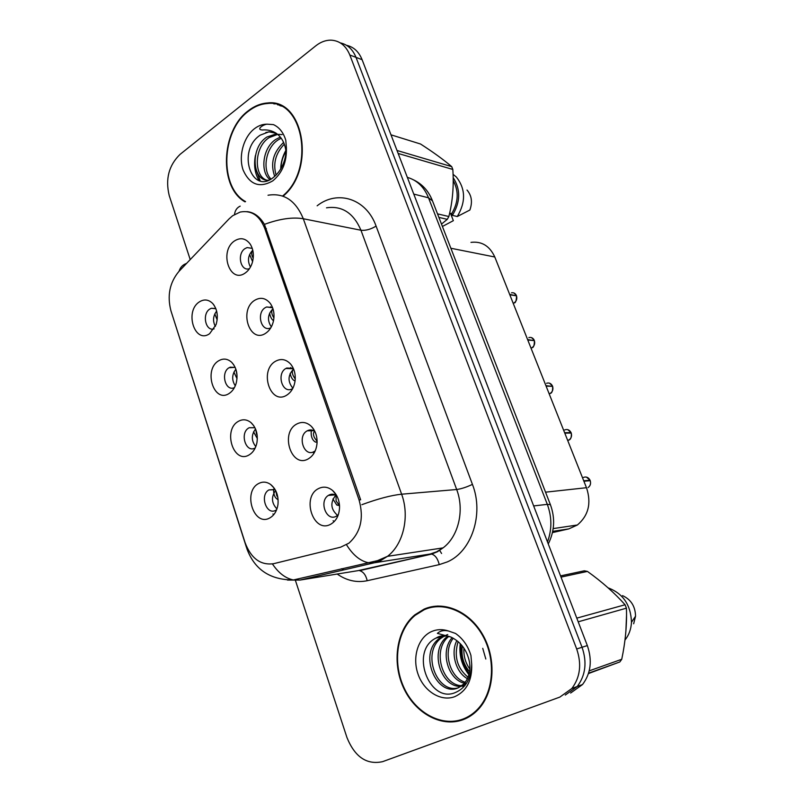 <?xml version="1.0" encoding="UTF-8"?>
<svg xmlns="http://www.w3.org/2000/svg" width="803" height="803" viewBox="0 0 803 803"><rect width="100%" height="100%" fill="white"/><g stroke="black" fill="none" stroke-linecap="round" stroke-linejoin="round"><path stroke-width="1.2" d="M229.196 393.43C213.989 403.779 203.109 369.952 218.546 360.858C223.144 358.118 227.52 358.6 231.676 362.304C236.534 367.633 238.069 374.479 236.293 382.83C234.958 387.668 232.589 391.202 229.196 393.43M235.149 367.362L229.026 367.724C220.313 372.722 225.472 391.944 234.416 387.628M249.261 454.819C233.663 464.726 222.481 429.986 238.32 421.374C242.657 418.935 246.862 419.337 250.958 422.569C256.157 427.547 258.144 434.262 256.92 442.714C255.735 448.355 253.176 452.39 249.261 454.819M249.211 427.718L248.82 427.939C239.404 432.988 245.879 453.554 255.183 447.954M269.878 517.895C253.858 527.32 242.386 491.647 258.636 483.526C262.641 481.419 266.626 481.72 270.581 484.42C276.222 489.057 278.681 495.712 277.979 504.394C277.005 510.808 274.305 515.305 269.878 517.895M275.178 489.669L268.905 489.92C259.409 495.06 266.466 515.847 275.871 510.236L276.623 509.764M209.653 333.657C194.838 344.427 184.228 311.474 199.295 301.938C204.103 298.897 208.579 299.429 212.735 303.534C217.342 309.265 218.456 316.292 216.077 324.623L209.653 333.657M215.816 308.543L211.34 308.262L209.754 309.085C201.734 313.993 205.648 331.86 214.13 328.839M265.793 333.175C249.904 344.326 238.511 310.219 254.641 300.332C260.463 296.889 265.673 297.903 270.26 303.393C273.652 308.282 274.726 314.103 273.502 320.829C272.237 326.409 269.667 330.525 265.793 333.175M272.618 307.77L266.626 306.967L265.12 307.74C256.157 313.09 261.226 332.271 270.521 327.955L270.802 327.835M286.812 395.106C270.501 405.816 258.797 370.765 275.359 361.36C280.93 358.238 286.049 359.182 290.706 364.171C294.279 368.677 295.735 374.218 295.082 380.803C294.109 387.377 291.359 392.145 286.812 395.106M293.466 368.738L285.838 368.467C276.222 373.817 282.435 394.203 292.121 388.873L292.724 388.532M308.422 458.784C291.67 469.002 279.645 432.988 296.648 424.084C301.878 421.324 306.816 422.127 311.464 426.483C315.358 430.689 317.235 436.099 317.075 442.694C316.492 450.202 313.612 455.572 308.422 458.784M314.826 431.331C312.337 429.645 309.797 429.475 307.218 430.82L307.137 430.87C296.909 436.159 304.176 457.68 314.184 451.517L315.238 450.804M330.655 524.269C313.441 533.975 301.065 496.937 318.54 488.575C323.328 486.206 327.985 486.819 332.522 490.432C336.929 494.407 339.267 499.817 339.559 506.663C339.398 515.004 336.427 520.876 330.655 524.269M336.698 495.622C334.158 493.945 331.599 493.745 329.029 495.029L328.377 495.411C318.64 501.192 326.419 521.93 336.276 516.259L338.324 514.743M245.337 272.91C229.849 284.483 218.757 251.269 234.486 240.94C240.468 237.196 245.698 238.24 250.185 244.072C253.487 249.432 254.19 255.615 252.313 262.621C250.877 267.168 248.559 270.601 245.337 272.91M247.103 247.565L252.262 248.398L247.103 247.565L244.955 248.629C236.604 253.939 240.639 271.956 249.472 268.644M272.94 513.97L273.743 514.693M333.125 520.745L334.249 521.569M235.289 385.821C231.635 380.15 231.836 374.62 235.881 369.239M255.806 446.609C251.259 440.827 251.168 434.955 255.535 429.003M276.935 508.911C271.504 503.15 271.063 497.007 275.62 490.462M215.365 326.47C212.594 321.059 213.016 315.94 216.639 311.112M271.334 326.901C267.078 320.407 267.63 314.374 272.97 308.794M292.884 388.22C287.544 381.616 287.785 375.232 293.607 369.059M337.591 515.396C330.605 509.212 330.023 502.447 335.865 495.11M250.446 267.068C247.224 260.845 248.007 255.234 252.774 250.205M229.026 218.928L232.649 215.726L240.177 212.062C251.299 209.995 259.479 215.415 264.719 228.313L359.061 499.938C364.08 518.096 360.688 532.509 348.883 543.189L340.602 547.194L273.662 563.686C260.624 565.503 251.098 558.486 245.076 542.637L170.949 310.851C167.024 295.695 169.664 282.576 178.858 271.494L229.026 218.928M470.97 242.376C481.77 241.081 489.71 245.959 494.799 257L586.632 488.114C591.51 503.33 588.428 515.626 577.377 525.001L568.755 528.906L552.464 532.6M254.932 427.718L249.211 427.728L254.842 427.668M283.078 196.203C316.101 169.222 303.675 97.926 267.449 102.985C260.664 103.467 254.22 106.106 248.127 110.894C220.755 131.04 218.838 187.3 245.005 201.854M424.014 609.166L414.85 614.837C396.762 629.713 391.734 661.582 403.247 687.157C414.569 712.813 441.078 727.909 463.04 719.709C468.711 717.581 473.75 714.188 478.166 709.531C494.417 692.487 496.666 659.564 483.175 635.484C469.825 611.274 443.778 600.273 424.014 609.166M461.203 719.679L465.288 718.785M273.853 103.878L276.152 103.818M246.993 211.631C253.939 212.293 259.76 216.539 264.438 224.368L360.607 499.677M425.55 608.825L427.086 607.961M565.262 695.057L577.227 686.495C585.578 675.363 587.184 662.274 582.045 647.258L356.01 57.364C352.718 49.284 347.488 44.456 340.331 42.9C347.488 44.456 352.718 49.284 356.01 57.364L582.045 647.258C587.184 662.274 585.578 675.363 577.227 686.495L565.262 695.057M295.363 580.238L346.966 737.576C354.896 757.048 366.79 765.068 382.629 761.656L559.821 697.104L571.836 688.502C580.228 677.29 581.844 664.111 576.684 648.975L349.837 55.016C345.882 45.54 339.579 40.592 330.896 40.15C325.647 40.13 320.618 42.017 315.81 45.811L180.053 154.377C168.821 165.308 165.217 179.059 169.242 195.631L190.221 259.59M433.811 606.365L429.946 607.741M280.056 105.163L277.547 104.791M570.622 693.029L582.536 684.527C590.837 673.456 592.443 660.478 587.334 645.572L362.103 59.693C358.831 51.663 353.631 46.875 346.505 45.309M516.54 295.845C516.369 300.774 515.566 303.122 514.111 302.902L514.101 302.902C516.49 301.195 517.293 298.836 516.52 295.835L509.815 294.791M249.603 254.471L252.584 261.637M515.948 295.745L509.644 294.37M252.804 250.345C251.339 251.841 251.309 254.17 252.704 257.331M217.151 319.915L214.792 313.903M216.81 311.835L217.322 315.85M534.386 340.643L534.396 340.683C534.396 345.39 533.563 347.749 531.927 347.729C534.356 346.063 535.179 343.694 534.386 340.643L527.772 339.98M270.571 306.776L270.27 307.358M269.587 313.17C270.3 316.834 271.615 319.363 273.522 320.758M533.734 340.582L527.601 339.549M273.01 308.924C271.414 310.349 271.314 312.648 272.719 315.8L273.923 318.058M549.172 393.831L550.105 393.47C552.594 391.844 553.428 389.475 552.625 386.363L552.635 386.404M290.736 367.513L290.455 368.216M290.124 373.435C291.017 377.43 292.523 379.879 294.631 380.813L295.072 380.833M551.852 386.333L545.92 385.661M293.657 369.179C292.021 370.554 291.901 372.783 293.276 375.854L295.233 379.016M552.625 386.363L546.09 386.092M549.503 383.172L552.444 385.932C551.079 383.392 549.122 382.509 546.582 383.282M568.675 440.154L568.735 440.124C571.224 438.518 572.057 436.159 571.234 433.038L571.244 433.058M311.504 429.976L311.263 430.769M311.243 430.82C310.791 436.31 312.176 440.054 315.398 442.062L317.095 442.192M570.301 433.058L571.053 432.586L564.619 432.727M314.686 431.231C313.19 432.586 313.09 434.694 314.395 437.545L316.834 441.088M567.57 440.154L568.735 440.124C570.813 439.502 571.656 437.143 571.254 433.038L564.8 433.168M590.225 480.676L590.235 480.696C591.048 483.667 590.325 485.956 588.097 487.551C590.325 485.905 591.038 483.607 590.225 480.676L583.901 481.238M332.884 494.206L332.713 495.06M332.904 498.964L336.738 504.997L339.528 505.679M589.061 480.776L590.064 480.224L583.711 480.776M336.076 495.23L336.096 500.942L338.695 504.495M586.441 477.092L590.044 480.224C588.469 477.353 586.28 476.42 583.48 477.404M236.995 378.625L233.914 372.12M236.062 369.792L236.925 374.871M257.341 438.508L253.537 431.863M255.755 429.525L256.569 434.413M275.901 491.034L276.734 495.551L277.868 497.428M278.119 499.627L277.748 499.496C274.767 497.78 273.391 494.317 273.622 489.117M282.355 106.267L279.896 105.675M282.586 196.032C315.559 169.553 303.404 98.468 267.379 103.517C260.674 103.999 254.31 106.608 248.278 111.346C221.016 131.381 219.329 187.521 245.557 201.593M281.13 168.359C281.03 162.537 282.636 156.906 285.968 151.476M283.941 162.116L285.165 157.89M274.736 176.429C270.149 163.732 273.1 152.389 283.6 142.412M276.122 175.114C272.799 163.722 275.529 153.403 284.312 144.169M269.979 179.621C259.901 172.163 262.571 147.742 275.78 139.411L280.337 137.082M271.033 179.069C262.119 170.517 265.502 147.963 277.968 140.003L281.191 138.206M268.593 180.213C252.383 181.759 249.592 147.842 266.927 137.012L276.824 133.71M267.951 180.444C253.818 178.095 253.326 147.481 269.156 137.614L277.687 134.392M278.601 134.332L282.114 134.613M275.8 133.017L268.985 131.802L260.192 135.155C236.755 150.593 251.239 194.155 272.408 178.226C281.241 171.451 285.898 161.293 286.39 147.762L285.798 140.294C283.439 132.525 279.324 127.306 273.432 124.616L267.851 124.214C264.89 123.542 255.103 129.504 262.37 129.996C267.519 129.524 272.187 130.648 276.362 133.368C281.301 136.952 284.433 142.372 285.727 149.629L286.069 152.721M265.823 132.475L269.246 131.883L274.987 132.605M441.489 224.097L447.271 219.339L448.857 216.529C452.631 201.573 453.956 185.884 452.822 169.453L451.708 166.633C443.657 159.747 433.269 152.199 420.531 144.008L390.981 134.824M449.64 213.166L451.698 213.658C458.473 202.306 458.975 191.295 453.213 180.615M451.698 213.658L452.37 215.365C460.49 202.075 460.761 189.498 453.183 177.634M452.37 215.365L457.278 216.529C465.931 201.975 465.62 188.805 456.355 177.031L453.073 174.311M457.278 216.529L469.865 210.035C472.656 202.175 471.702 195.51 467.005 190.04M452.822 169.453L398.147 153.453M397.003 150.472L451.708 166.633M437.515 213.859L448.857 216.529M447.271 219.339L438.89 217.392M450.503 213.377L453.354 220.674L442.413 226.466M260.202 180.816L256.257 170.387M259.028 180.464C254.812 173.318 253.607 164.996 255.424 155.481M280.709 169.092C280.809 162.728 282.526 156.505 285.848 150.412M468.029 717.25L469.012 716.868M437.896 606.004L433.891 606.948M462.829 719.127C468.43 717.029 473.409 713.676 477.775 709.079C493.865 692.216 496.113 659.644 482.774 635.795C469.564 611.836 443.778 600.925 424.215 609.718L415.111 615.359C397.224 630.094 392.255 661.642 403.658 686.936C414.87 712.331 441.108 727.247 462.829 719.127M469.544 671.639C463.421 664.362 461.012 655.8 462.307 645.963M469.825 669.06C465.439 662.917 463.472 655.941 463.923 648.141M467.436 678.686C456.034 672.693 450.302 653.09 456.837 640.593M468.059 677.23C457.108 668.126 453.785 656.252 458.122 641.627M464.495 683.253C448.174 679.86 439.683 651.504 452.129 637.622M465.288 682.269C450.132 678.003 442.373 651.986 453.253 638.224M464.736 685.772L462.137 686.264M461.032 686.334C440.937 687.84 428.953 650.49 446.97 636.799L447.853 636.096M464.947 685.511L463.07 685.692M461.936 685.682C442.353 685.782 431.522 649.747 448.897 636.357M446.478 635.846L436.079 638.034C409.59 650.661 428.732 702.444 454.197 693.009C465.268 688.803 471.1 679.167 471.692 664.091L470.939 655.459C467.978 645.873 462.829 638.526 455.492 633.437L448.546 631.028C443.959 629.964 440.235 630.746 437.384 633.366L451.045 637.11C460.932 641.978 467.085 650.3 469.484 662.063C470.749 670.886 468.882 678.164 463.903 683.905L458.051 687.9C437.053 697.345 417.992 654.656 438.749 638.907L443.647 635.856M463.903 683.905L465.951 683.253L458.212 687.84M458.132 687.86C437.213 694.013 421.173 653.271 440.817 638.375L444.902 635.705M446.137 635.153L447.723 634.581M444.681 635.795L446.056 635.795M588.469 673.536L619.836 661.953L621.743 659.273C625.457 641.647 627.013 624.614 626.42 608.172L625.065 604.759C614.526 592.935 601.979 581.824 587.435 571.415L584.303 570.803L560.544 575.892M625.878 631.449L626.531 615.279M624.985 640.011C628.95 635.083 631.108 629.171 631.469 622.285C630.877 604.99 623.098 593.517 608.142 587.866M633.667 623.77L635.544 616.202C635.314 606.345 630.977 599.49 622.526 595.625M626.42 608.172L578.2 621.813M576.785 618.139L625.065 604.759M589.221 670.856L621.743 659.273M619.836 661.953L588.579 673.175M587.435 571.415L561.016 577.116M589.653 673.095L588.438 673.617L589.663 673.165M469.183 673.556C462.809 664.974 460.099 655.278 461.042 644.478M468.902 674.691C461.805 665.597 458.914 655.228 460.219 643.594M485.815 659.022L482.744 648.332M359.061 499.938L360.647 499.807M264.719 228.313L266.365 228.614M450.864 248.247L494.799 257M552.735 531.345L568.755 528.906M545.548 492.179L586.471 487.712M439.572 550.246L441.58 553.488M317.145 205.799C337.541 189.558 366.399 198.632 376.095 226.105L472.435 484.39C466.473 487.19 461.223 488.897 456.676 489.509L360.959 230.24C353.561 213.016 342.068 205.538 326.5 207.816M472.435 484.39C484.149 513.96 471.672 551.591 447.331 561.899L439.251 564.629L367.212 580.72C356.673 582.878 346.665 580.649 337.19 574.035M346.786 545.197C352.959 554.943 359.945 560.735 367.754 562.592L374.228 562.803L430.177 554.03L436.641 551.791L443.045 547.887C458.473 536.524 464.686 510.296 456.676 489.509L401.62 494.206C409.881 516.379 403.437 544.314 387.498 556.328L380.893 560.454L374.228 562.803L300.051 580.067L287.474 580.067M240.187 206.14C236.945 207.646 235.058 210.416 234.516 214.471M361.872 504.685C378.012 498.763 391.262 495.27 401.62 494.206L303.303 218.747C292.563 216.94 279.605 218.817 264.438 224.368M246.672 546.813L246.782 548.449C254.37 569.427 269.908 579.927 293.396 579.967L300.051 580.067L358.068 570.642L431.663 554.08C435.286 555.224 437.816 558.737 439.251 564.629M246.511 547.586L171.129 311.413M272.428 563.947C278.521 573.011 285.507 578.351 293.396 579.967L377.5 560.655L387.498 556.328L443.045 547.887L437.424 551.751L431.663 554.08L359.603 570.662C363.327 571.706 365.867 575.058 367.212 580.72M186.587 263.394C182.753 264.719 180.243 267.349 179.059 271.284M268.021 195.229C283.961 192.69 295.725 200.529 303.303 218.747L360.959 230.24C365.656 230.742 370.695 229.367 376.095 226.105M576.684 648.975L587.334 645.572M349.837 55.016L362.103 59.693M354.474 571.224L352.266 571.585M547.475 541.895C552.052 529.619 551.992 517.102 547.305 504.354L428.521 197.809C424.054 186.938 416.988 180.133 407.342 177.383M413.766 194.085L428.521 197.809L432.476 200.85M413.696 179.932C422.288 184.138 428.471 190.913 432.235 200.248L550.386 504.655L547.305 504.354L533.644 505.93M516.349 295.414C515.275 293.316 513.659 292.443 511.511 292.814M531.004 348.111L531.927 347.729L530.974 348.04M534.216 340.211C533.001 337.902 531.225 337.029 528.876 337.581M571.053 432.586C569.508 429.806 567.38 428.922 564.639 429.946M339.498 505.308L337.27 505.167M267.851 124.214C263.183 123.933 258.707 125.439 254.421 128.731C243.47 137.162 238.29 156.384 243.148 170.116C249.793 184.79 259.68 188.364 272.809 180.836C282.325 172.946 286.852 161.925 286.39 147.762M448.546 631.028C442.734 629.08 437.183 629.211 431.873 631.419C418.313 637.1 411.959 656.894 418.012 674.058C423.864 691.293 440.998 702.063 454.889 696.613C466.704 691.092 472.305 680.251 471.692 664.091M314.354 452.611L313.29 452.641M274.827 489.509L268.905 489.92M335.343 494.849L328.377 495.411M553.197 528.595L577.377 525.001M337.993 515.636L337.16 515.727M313.863 430.729L307.218 430.82M314.967 451.406L314.334 451.437M292.854 368.326L286.651 368.025M272.327 307.569L266.626 306.967M215.887 308.723L211.34 308.262M235.179 367.433L230.029 367.192M250.516 244.584L250.185 244.072M336.166 494.728L332.522 490.432M313.903 429.635L311.464 426.483M292.202 366.258L290.706 364.171M271.063 304.578L270.26 303.393M214.21 305.441L212.735 303.534M274.305 488.284L270.581 484.42M253.788 425.761L250.958 422.569M233.753 364.823L231.676 362.304M416.105 614.556L414.85 614.837M571.836 688.502L582.536 684.527M343.885 569.869L341.335 568.765M550.386 504.655C555.305 518.055 554.592 531.154 548.268 543.972M513.96 293.005L516.379 295.424M531.566 337.631L534.246 340.231M549.081 393.611L550.115 393.47C551.972 393.219 552.815 390.85 552.645 386.373M315.398 442.062L317.095 442.062M567.821 429.655L571.074 432.596M336.738 504.997L339.488 505.097M277.366 134.131L275.961 133.74M269.246 131.883L276.362 133.358M478.969 708.658L477.775 709.079M448.787 636.327L446.97 636.799M440.817 638.375L438.749 638.907M436.079 638.034L437.505 637.241C441.429 635.233 445.946 635.193 451.045 637.11M635.544 616.202L631.469 622.285"/></g></svg>
